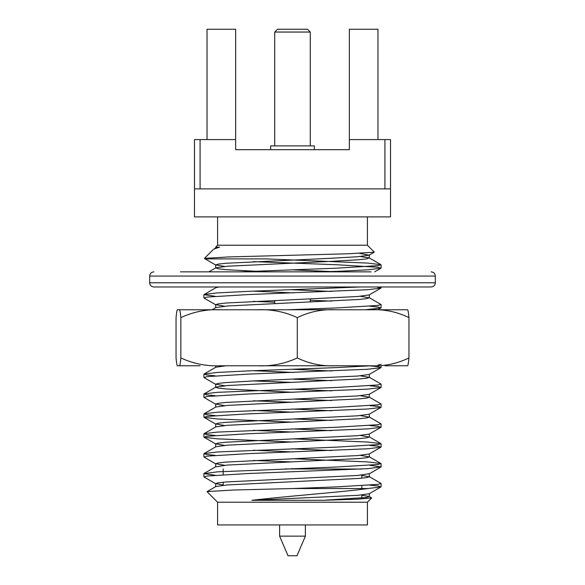 <?xml version="1.0" encoding="UTF-8"?>
<svg xmlns="http://www.w3.org/2000/svg" width="585" height="585" viewBox="0 0 585 585"><rect width="100%" height="100%" fill="white"/><g stroke="black" fill="none" stroke-linecap="round" stroke-linejoin="round"><path stroke-width="0.88" d="M371.139 271.849L180.48 271.849M313.37 271.849L336.792 271.374L367.819 269.817L380.945 268.23L378.173 267.279L336.792 264.749L253.4 261.627M266.577 271.849L225.971 269.656L218.205 268.786L215.85 267.806L227.375 266.226L330.913 261.371L359.029 259.711L366.795 258.841L369.15 257.861L380.945 264.683L378.159 265.634L336.792 268.164L240.142 271.849M252.069 271.849L255.82 271.849M182.132 271.849L191.931 271.849M329.18 271.849L340.309 271.849M402.772 286.972L153.877 286.972C151.296 286.701 149.899 285.305 149.672 282.774L435.328 282.774C435.101 285.305 433.704 286.701 431.123 286.972L402.772 286.972M194.483 188.882L194.483 216.889L390.517 216.889L390.517 188.882L384.915 188.882L384.915 139.588L349.347 139.588L349.347 149.672L235.653 149.672L235.653 139.588L194.483 139.588L194.483 188.882L384.915 188.882M349.347 139.588L349.347 29.25L377.968 29.25L377.968 139.588M390.517 188.882L390.517 139.588L384.915 139.588M200.085 139.588L200.085 188.882M207.031 139.588L207.031 29.25L235.653 29.25L235.653 139.588M374.298 252.098L367.417 245.217L217.583 245.217L217.583 216.889M367.417 502.215L367.417 524.942L217.583 524.942L217.583 502.215L367.417 502.215L371.585 498.04M371.526 497.989L358.005 499.137L323.359 500.299L366.795 497.447L369.15 496.468L361.815 495.261M367.877 488.541L380.945 486.954L369.15 493.769L357.625 495.349L251.821 500.299C287.389 496.095 342.049 492.153 367.877 488.541L292.632 488.541L233.276 490.025L207.134 491.59L215.85 486.523L227.375 484.943L359.029 478.435L366.795 477.565L369.325 476.775L361.815 475.378M215.675 466.837L227.375 465.06L359.029 458.552L366.795 457.682L369.325 456.892L360.301 455.349M293.268 451.956L253.4 450.238M215.097 455.349L206.666 454.508L204.055 453.58L215.85 446.757L227.375 445.178L359.029 438.67L366.795 437.792L369.325 437.01L360.301 435.467M293.268 432.074L253.4 430.355M215.097 435.467L206.659 434.626L204.055 433.69L215.85 426.874L227.375 425.295L359.029 418.787L366.795 417.909L369.325 417.127L360.301 415.584M293.268 412.191L253.4 410.473M215.097 415.584L206.659 414.736L204.055 413.807L215.85 406.992L227.375 405.412L359.029 398.897L366.795 398.027L369.325 397.244L360.301 395.701M293.268 392.308L225.971 388.959L218.205 388.089L215.675 387.299L215.675 384.213L218.205 383.431L225.971 382.553L254.087 380.901L357.625 376.045L369.15 374.466L380.945 367.651L378.341 366.722L369.903 365.874M215.097 395.701L206.659 394.853L204.055 393.924L215.85 387.109L227.375 385.53L359.029 379.014L366.795 378.144L369.325 377.362L360.301 375.819M293.268 372.418L253.4 370.7M215.097 375.819L206.659 374.97L204.055 374.042L215.85 367.219L225.81 365.771M212.055 309.765L215.85 307.571L227.375 305.992L359.029 299.483L366.795 298.606L369.325 297.823L360.301 296.281M293.268 292.888L253.4 291.169M215.097 296.281L203.909 294.672L215.85 287.688L219.009 286.972M369.15 257.861L360.301 256.515M213.956 249.013L215.85 247.923L219.572 247.126L213.978 249.056M292.632 488.541L336.792 486.888L378.173 484.358L380.945 483.4L369.15 476.585M215.097 475.232L203.909 473.631L217.181 471.868L336.792 466.998L378.173 464.475L380.945 463.517L367.819 461.931L293.268 458.742M204.055 453.58L217.181 451.986L336.792 447.115L378.173 444.585L380.945 443.635L367.819 442.048L293.268 438.86M204.055 433.69L217.181 432.103L336.792 427.233L378.173 424.703L380.945 423.752L369.15 416.929M331.6 420.41L293.268 418.977M204.055 413.807L217.181 412.22L336.792 407.35L378.173 404.82L380.945 403.869L369.15 397.047M331.6 400.528L293.268 399.094M204.055 393.924L217.181 392.338L336.792 387.467L378.173 384.937L380.945 383.987L369.15 377.164M331.6 380.645L293.268 379.212M204.055 374.042L217.181 372.455L248.208 370.897L336.792 367.585L371.153 365.771M378.02 365.077L381.091 364.272M287.791 309.765L336.792 307.929L378.159 305.407L380.945 304.449L369.15 297.626M331.6 301.107L310.284 300.31M204.055 294.504L217.181 292.917L248.208 291.359L360.206 286.972M380.945 264.683L367.819 263.089L266.168 258.892L206.761 258.892M219.572 247.126L215.675 247.126L219.572 247.126M213.306 249.502L204.428 258.38L229.071 256.917L347.314 253.802L374.224 252.245L369.15 255.162L359.621 253.363M223.185 485.031L215.675 483.634L218.212 482.844L225.978 481.974L357.625 475.466L369.325 473.689L369.325 476.782M297.451 468.936L291.732 468.687M224.698 465.294L215.675 463.751L218.212 462.962L225.978 462.091L357.625 455.583L369.15 454.004L380.945 447.181L378.334 446.253L369.903 445.412M331.6 450.523L291.732 448.805M224.698 445.412L215.675 443.861L218.212 443.079L225.978 442.209L357.625 435.701L369.15 434.121L380.945 427.299L378.334 426.37L369.903 425.522M331.6 430.64L291.732 428.922M224.698 425.522L215.675 423.979L218.205 423.196L225.978 422.326L357.625 415.818L369.15 414.238L380.945 407.416L378.334 406.487L369.903 405.639M331.6 410.758L291.732 409.032M224.698 405.639L215.675 404.096L218.205 403.314L225.971 402.443L357.625 395.928L369.15 394.348L380.945 387.533L378.341 386.605L369.903 385.756M331.6 390.875L291.732 389.149M224.698 385.756L215.675 384.213M331.6 370.985L291.732 369.267M224.698 365.874L223.645 365.771M295.154 309.765L291.732 309.619M224.698 306.226L215.675 304.675L218.205 303.893L225.971 303.023L357.625 296.515L369.15 294.935L380.945 288.112L376.74 286.972M331.6 291.454L291.732 289.736M331.6 271.572L291.732 269.846M224.698 266.453L215.675 264.91L218.205 264.127L225.971 263.257L330.913 258.285L357.625 256.742L369.15 255.162M251.821 500.299L323.359 500.299M217.583 502.215L207.097 491.729M380.945 486.954L378.334 486.018L369.903 485.177M215.85 483.832L204.055 477.009L206.827 476.058L248.208 473.528L367.819 468.658L381.091 466.896L369.903 465.294M291.732 461.901L253.4 460.468M215.85 463.942L204.055 457.126L206.827 456.168L248.208 453.646L367.819 448.775L380.945 447.181M291.732 442.011L217.181 438.83L204.055 437.244L206.827 436.286L248.208 433.756L367.819 428.893L380.945 427.299M291.732 422.129L217.181 418.948L204.055 417.361L206.827 416.403L248.208 413.873L367.819 409.003L380.945 407.416M291.732 402.246L253.4 400.813M215.85 404.293L204.055 397.471L206.827 396.52L248.208 393.99L367.819 389.12L380.945 387.533M291.732 382.363L253.4 380.93M215.85 384.411L204.055 377.588L206.827 376.638L248.208 374.108L367.819 369.237L380.945 367.651M365.215 309.765L380.945 307.995L378.341 307.067L369.903 306.226M274.716 302.189L253.4 301.392M215.85 304.873L204.055 298.058L206.841 297.1L248.208 294.569L367.819 289.707L380.945 288.112M285.144 468.936L361.815 469.046M270.658 149.672L270.658 145.892L314.342 145.892L314.342 149.672M274.716 145.892L274.716 32.051L310.284 32.051L310.284 145.892M274.716 32.051L277.517 29.25L307.483 29.25L310.284 32.051M305.385 536.145L296.983 555.75L288.017 555.75L279.615 536.145L305.385 536.145L305.385 524.942M179.207 309.765L220.662 309.765C206.797 309.114 193.525 311.732 180.845 317.604C180.326 311.739 179.785 309.129 179.207 309.765L177.694 309.765C177.123 309.129 176.582 311.739 176.056 317.604L176.056 357.932C176.575 363.797 177.123 366.407 177.694 365.771L179.207 365.771C179.785 366.407 180.326 363.797 180.845 357.932C193.423 363.768 206.695 366.385 220.662 365.771L370.766 365.771C384.104 366.407 396.835 363.797 408.944 357.932C408.425 363.797 407.877 366.407 407.306 365.771L384.915 365.771M370.766 309.765L407.306 309.765C407.877 309.129 408.418 311.739 408.944 317.604C396.842 311.739 384.118 309.129 370.766 309.765L335.468 309.765C322.123 309.129 309.399 311.739 297.29 317.604C284.712 311.768 271.44 309.158 257.473 309.765L335.468 309.765M297.29 357.932C309.385 363.797 322.116 366.407 335.468 365.771L257.473 365.771C271.338 366.422 284.61 363.811 297.29 357.932L297.29 317.604M408.944 317.604L408.944 357.932M180.845 317.604L180.845 357.932M179.207 365.771L200.085 365.771M220.662 309.765L257.473 309.765M435.328 282.774L435.328 276.054L149.672 276.054L149.672 282.774M149.672 276.054C149.899 273.524 151.296 272.127 153.877 271.849M435.328 276.054C435.101 273.524 433.704 272.127 431.123 271.849M367.417 245.217L367.417 216.889M369.15 496.468L371.512 497.835M215.85 466.64L204.055 473.462M369.15 456.702L380.945 463.517M369.15 436.812L380.945 443.635M215.85 267.806L208.852 271.849M217.583 245.217L215.675 247.126L215.675 248.018M369.325 496.665L369.325 493.674M369.325 456.892L369.325 453.901M369.325 437.01L369.325 434.019M369.325 417.127L369.325 414.136M369.325 397.244L369.325 394.253M369.325 377.362L369.325 374.371M369.325 297.823L369.325 294.833M369.325 258.058L369.325 254.972M215.675 486.625L215.675 483.634M215.675 466.742L215.675 463.751M215.675 446.86L215.675 443.869M215.675 426.97L215.675 423.986M215.675 407.087L215.675 404.096M215.675 367.321L215.675 365.771M215.675 307.673L215.675 304.683M215.675 287.783L215.675 286.972M215.675 267.996L215.675 264.91M203.909 294.679L203.909 297.889M203.909 374.21L203.909 377.42M203.909 394.093L203.909 397.303M203.909 413.975L203.909 417.185M203.909 433.858L203.909 437.068M203.909 453.741L203.909 456.951M203.909 473.623L203.909 476.834M381.091 264.844L381.091 268.054M381.091 286.972L381.091 287.937M381.091 304.609L381.091 307.82M381.091 365.771L381.091 367.482M381.091 384.155L381.091 387.365M381.091 404.038L381.091 407.248M381.091 423.92L381.091 427.138M381.091 443.81L381.091 447.02M381.091 463.693L381.091 466.903M381.091 483.576L381.091 486.786M380.945 467.064L369.15 473.887M204.055 437.244L215.85 444.059M204.055 417.361L215.85 424.176M380.945 307.995L377.888 309.765M380.945 268.23L374.678 271.849M215.85 265.107L204.458 258.519M223.185 468.936L223.185 474.691M223.185 482.23L223.185 485.323M361.815 475.093L361.815 478.179M361.815 485.718L361.815 488.541M361.815 494.976L361.815 498.062M279.615 536.145L279.615 524.942M310.284 302.028L310.284 298.942M274.716 303.564L274.716 300.478"/></g></svg>
